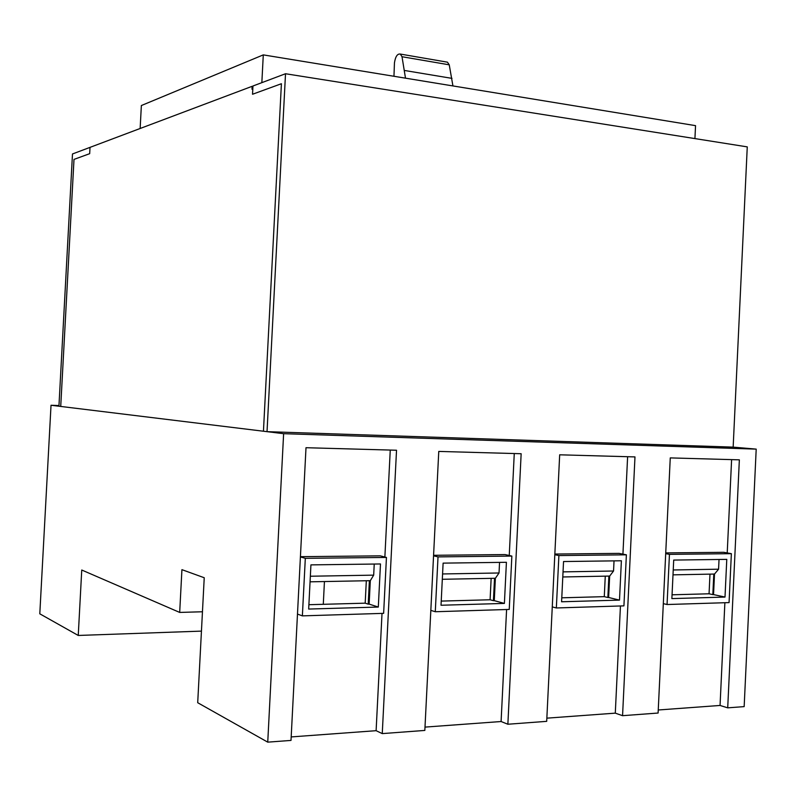 <?xml version="1.0" encoding="UTF-8"?>
<svg xmlns="http://www.w3.org/2000/svg" width="796" height="796" viewBox="0 0 796 796"><rect width="100%" height="100%" fill="white"/><g stroke="black" fill="none" stroke-linecap="round" stroke-linejoin="round"><path stroke-width="1.19" d="M452.934 85.928L449.243 64.824L447.461 62.178L446.277 61.979M405.492 78.167L402.01 56.725L400.298 54.058C397.373 53.621 395.423 56.556 394.448 62.874L393.96 76.277M733.156 447.123L267.028 431.661L60.725 406.438L73.998 159.399L89.679 153.678L90.018 147.369L252.123 86.316L251.974 89.202L252.81 88.893L252.531 94.256L281.406 83.729L263.446 431.223L281.406 83.729L252.531 94.256L252.969 85.998L285.515 73.739L747.265 146.882L733.156 447.123L756.2 449.123L744.16 706.619L727.713 707.843L739.355 459.839L670.262 457.899L658.103 713.037L622.562 715.684L615.288 713.146L546.842 718.161M140.146 128.484L141.36 105.54L263.287 54.884L695.545 125.649L694.928 138.594M263.287 54.884L261.844 82.655M252.123 86.316L252.939 86.436M305.316 558.324L302.371 615.875L383.632 613.348L386.448 557.439L305.316 558.324L300.41 556.921M378.309 607.049L308.669 609.059L310.928 564.881L380.488 563.966L378.309 607.049L369.135 604.104L370.319 580.672L373.682 575.14L310.35 576.234M386.448 557.439L380.269 555.847L300.42 556.673M302.371 615.875L297.475 614.084M669.446 554.354L667.058 604.522L729.066 602.592L731.365 553.678L669.446 554.354L665.695 553.638M725.007 597.07L671.874 598.602L673.705 560.076L726.778 559.369L725.007 597.07L713.544 594.592L714.51 574.055L718.579 569.19L673.227 569.976M731.365 553.678L723.673 552.305L665.735 552.902M667.058 604.522L663.317 603.647M438.019 556.882L435.283 611.736L509.241 609.438L511.858 556.076L438.019 556.882L433.551 555.797M504.395 603.418L441.024 605.249L443.113 563.13L506.415 562.294L504.395 603.418L494.276 600.652L495.381 578.264L499.032 572.981L442.576 573.956M511.858 556.076L505.052 554.563L433.581 555.3M435.283 611.736L430.825 610.373M558.892 555.558L556.344 607.965L623.925 605.865L626.382 554.822L558.892 555.558L554.812 554.693M619.497 600.104L561.588 601.776L563.538 561.538L621.387 560.772L619.497 600.104L608.632 597.488L609.666 576.075L613.547 571.001L563.041 571.876M626.382 554.822L619.079 553.379L554.842 554.046M556.344 607.965L552.265 606.89M615.288 713.146L620.442 605.975M622.93 554.145L627.616 456.705M267.745 742.151L197.706 702.719L204.234 577.737L181.926 569.657L179.687 612.423L81.749 570.016L78.247 635.457L39.8 613.815L51.024 405.254L283.625 433.691L267.745 742.151L291.008 740.419L306.002 447.71L396.527 450.238L382.259 733.604L424.835 730.43L438.765 451.422L521.151 453.73L507.868 724.241L546.693 721.345L559.678 454.805L634.979 456.914L622.562 715.684M283.625 433.691L756.2 449.123M382.02 613.398L376.11 730.688L382.259 733.604M384.866 557.031L390.259 450.068M376.11 730.688L291.187 736.927M724.877 602.721L720.052 705.455L727.713 707.843M727.216 552.931L731.604 459.62M720.052 705.455L658.252 709.992M506.594 609.517L501.092 721.524L507.868 724.241M509.251 555.489L514.266 453.541M501.092 721.524L424.994 727.106M51.024 405.254L58.974 405.562M78.247 635.457L201.448 631.119M179.687 612.423L202.453 611.766M323.285 604.313L324.44 581.558M562.792 576.971L608.88 576.085L607.855 597.507L608.632 597.488M605.268 576.155L604.283 596.652L607.855 597.507M614.034 560.872L613.547 571.001M608.88 576.085L609.666 576.075M561.777 597.806L604.283 596.652M366.319 580.752L365.185 603.169L368.2 604.134L369.384 580.692L370.319 580.672M709.982 574.145L709.057 593.786L712.828 594.612L713.793 574.065L714.51 574.055M491.152 578.354L490.097 599.766L493.42 600.672L494.525 578.284L495.381 578.264M499.55 562.384L499.032 572.981M719.037 559.479L718.579 569.19M374.239 564.046L373.682 575.14M442.317 579.289L494.525 578.284M493.42 600.672L494.276 600.652M672.998 574.851L713.793 574.065M712.828 594.612L713.544 594.592M310.062 581.826L369.384 580.692M368.2 604.134L369.135 604.104M308.888 604.701L365.185 603.169M672.053 594.801L709.057 593.786M441.223 601.089L490.097 599.766M60.725 406.438L58.934 406.219L72.486 153.966L90.018 147.369L89.679 153.678L73.998 159.399L60.725 406.438M267.028 431.661L285.515 73.739M451.989 78.376L404.607 70.486M449.243 64.824L402.01 56.725M447.461 62.178L400.298 54.058"/></g></svg>
